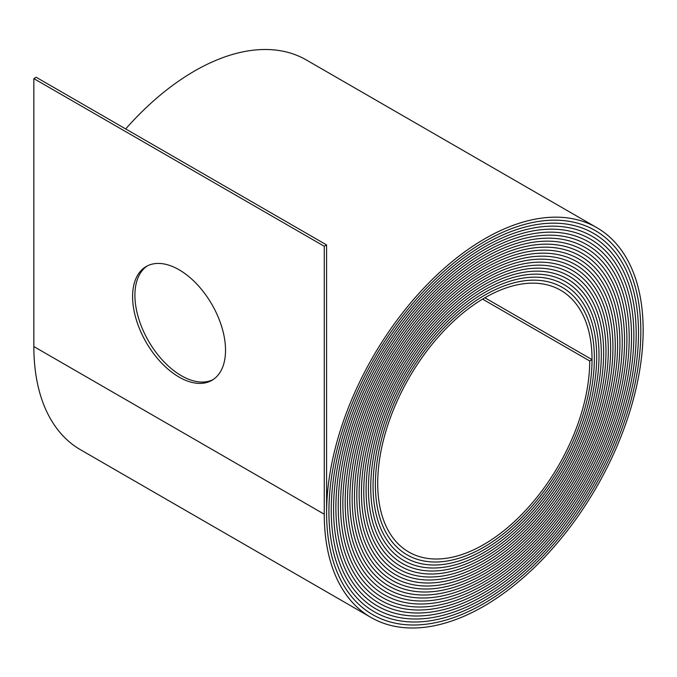<?xml version="1.0" encoding="UTF-8"?>
<svg xmlns="http://www.w3.org/2000/svg" width="677" height="677" viewBox="0 0 677 677"><rect width="100%" height="100%" fill="white"/><g stroke="black" fill="none" stroke-linecap="round" stroke-linejoin="round"><path stroke-width="1.02" d="M179.058 269.751A65.711 37.937 -120 0 0 146.207 266.501A65.711 37.937 -120 0 0 136.128 319.155A65.711 37.937 -120 0 0 179.058 377.064A65.711 37.937 -120 0 0 211.918 380.322A65.711 37.937 -120 0 0 221.988 327.66A65.711 37.937 -120 0 0 179.058 269.751M213.06 379.619A65.711 37.937 60 0 1 181.385 375.727A65.711 37.937 60 0 1 138.768 318.875A65.711 37.937 60 0 1 147.383 265.866M482.574 299.116L589.718 360.968L592.036 359.631A153.197 88.45 -60 0 1 483.708 547.253A153.197 88.45 -60 0 1 407.114 554.844A153.197 88.45 -60 0 1 375.38 484.715A154.838 89.398 -60 0 1 442.978 328.895A154.838 89.398 -60 0 1 562.291 287.412A154.838 89.398 -60 0 1 594.355 358.294A156.48 90.346 -60 0 1 483.708 549.936A156.48 90.346 -60 0 1 405.472 557.696A156.48 90.346 -60 0 1 373.061 486.052A158.122 91.293 -60 0 1 442.081 326.923A158.122 91.293 -60 0 1 563.933 284.56A158.122 91.293 -60 0 1 596.682 356.948A159.772 92.241 -60 0 1 483.708 552.627A159.772 92.241 -60 0 1 403.83 560.539A159.772 92.241 -60 0 1 370.734 487.398A161.405 93.189 -60 0 1 441.192 324.96A161.405 93.189 -60 0 1 565.574 281.717A161.405 93.189 -60 0 1 599.01 355.611A163.055 94.137 -60 0 1 483.708 555.301A163.055 94.137 -60 0 1 402.18 563.382A163.055 94.137 -60 0 1 368.415 488.743A164.697 95.085 -60 0 1 440.304 322.997A164.697 95.085 -60 0 1 567.216 278.873A164.697 95.085 -60 0 1 601.328 354.266A166.339 96.032 -60 0 1 483.708 557.983A166.339 96.041 -60 0 1 400.539 566.226A166.339 96.041 -60 0 1 366.088 490.08A167.981 96.98 -60 0 1 439.415 321.033A167.981 96.98 -60 0 1 568.866 276.03A167.981 96.98 -60 0 1 603.656 352.929A169.622 97.928 -60 0 1 483.708 560.666A169.631 97.937 -60 0 1 398.897 569.078A169.631 97.937 -60 0 1 363.769 491.426A171.264 98.884 -60 0 1 438.527 319.062A171.264 98.884 -60 0 1 570.508 273.178A171.264 98.884 -60 0 1 605.974 351.583A172.906 99.832 -60 0 1 483.708 563.349A172.914 99.832 -60 0 1 397.255 571.921A172.914 99.832 -60 0 1 361.442 492.763A174.548 100.78 -60 0 1 437.638 317.098A174.548 100.78 -60 0 1 572.15 270.335A174.556 100.78 -60 0 1 608.301 350.237A176.198 101.728 -60 0 1 483.708 566.04A176.198 101.728 -60 0 1 395.613 574.765A176.198 101.728 -60 0 1 359.123 494.1A177.839 102.676 -60 0 1 436.75 315.135A177.839 102.676 -60 0 1 573.791 267.491A177.839 102.676 -60 0 1 610.62 348.9A179.481 103.623 -60 0 1 483.708 568.722A179.481 103.623 -60 0 1 393.972 577.608A179.481 103.623 -60 0 1 356.796 495.446A181.123 104.571 -60 0 1 435.861 313.172A181.123 104.571 -60 0 1 575.433 264.648A181.123 104.571 -60 0 1 612.947 347.563A182.765 105.519 -60 0 1 483.708 571.405A182.773 105.519 -60 0 1 392.33 580.46A182.773 105.519 -60 0 1 354.477 496.791A184.406 106.467 -60 0 1 434.972 311.2A184.406 106.467 -60 0 1 577.075 261.796A184.406 106.467 -60 0 1 615.266 346.218A186.048 107.415 -60 0 1 483.708 574.088A186.057 107.423 -60 0 1 390.68 583.303A186.057 107.423 -60 0 1 352.15 498.128A187.698 108.362 -60 0 1 434.084 309.237A187.698 108.362 -60 0 1 578.717 258.952A187.698 108.362 -60 0 1 617.593 344.881A189.34 109.319 -60 0 1 483.708 576.77A189.34 109.319 -60 0 1 389.038 586.147A189.34 109.319 -60 0 1 349.823 499.474A190.982 110.266 -60 0 1 433.195 307.273A190.982 110.266 -60 0 1 580.358 256.109A190.982 110.266 -60 0 1 619.92 343.535A192.623 111.214 -60 0 1 483.708 579.453A192.623 111.214 -60 0 1 387.396 588.99A192.623 111.214 -60 0 1 347.504 500.811A194.265 112.162 -60 0 1 432.307 305.31A194.265 112.162 -60 0 1 582.008 253.266A194.265 112.162 -60 0 1 622.239 342.198A195.907 113.11 -60 0 1 483.708 582.135A195.915 113.11 -60 0 1 385.755 591.842A195.915 113.11 -60 0 1 345.177 502.156A197.549 114.058 -60 0 1 431.418 303.347A197.549 114.058 -60 0 1 583.65 250.414A197.549 114.058 -60 0 1 624.566 340.853A199.199 115.005 -60 0 1 483.708 584.818A199.199 115.005 -60 0 1 384.113 594.685A199.199 115.005 -60 0 1 342.858 503.493A200.841 115.953 -60 0 1 430.53 301.375A200.841 115.953 -60 0 1 585.292 247.57A200.841 115.953 -60 0 1 626.885 339.507A202.482 116.901 -60 0 1 483.708 587.501A202.482 116.901 -60 0 1 382.471 597.529A202.482 116.901 -60 0 1 340.531 504.839A204.124 117.849 -60 0 1 429.641 299.412A204.124 117.849 -60 0 1 586.934 244.727A204.124 117.849 -60 0 1 629.212 338.17A205.766 118.797 -60 0 1 483.708 590.183A205.774 118.805 -60 0 1 380.829 600.372A205.774 118.805 -60 0 1 338.212 506.176A207.407 119.744 -60 0 1 428.744 297.448A207.407 119.744 -60 0 1 588.575 241.884A207.407 119.744 -60 0 1 631.531 336.824A209.049 120.701 -60 0 1 483.708 592.866A209.058 120.701 -60 0 1 379.188 603.224A209.049 120.701 -60 0 1 335.885 507.513A210.691 121.648 -60 0 1 427.856 295.485A210.691 121.648 -60 0 1 590.217 239.032A210.691 121.648 -60 0 1 633.858 335.487A212.341 122.596 -60 0 1 483.708 595.548A212.341 122.596 -60 0 1 377.538 606.067A212.341 122.596 -60 0 1 333.566 508.859A213.983 123.544 -60 0 1 426.967 293.513A213.983 123.544 -60 0 1 591.859 236.188A213.983 123.544 -60 0 1 636.177 334.142A215.624 124.492 -60 0 1 483.708 598.231A215.624 124.492 -60 0 1 375.896 608.911A215.624 124.492 -60 0 1 331.239 510.204A217.266 125.44 -60 0 1 426.078 291.55A217.266 125.44 -60 0 1 593.509 233.345A217.266 125.44 -60 0 1 638.504 332.805A218.908 126.387 -60 0 1 483.708 600.914A218.916 126.387 -60 0 1 374.254 611.754A218.908 126.387 -60 0 1 328.92 511.541A220.55 127.335 -60 0 1 425.19 289.587A220.55 127.335 -60 0 1 595.151 230.502A220.55 127.335 -60 0 1 640.823 331.459A222.191 128.283 -60 0 1 483.708 603.596A222.2 128.283 -60 0 1 372.612 614.606A222.2 128.283 -60 0 1 326.593 512.887L326.593 244.939L36.169 77.263L33.85 78.6L324.275 246.276L326.593 244.939M589.718 360.968A149.913 86.554 -60 0 1 483.708 544.579A149.913 86.554 -60 0 1 408.756 552A149.913 86.554 -60 0 1 377.707 483.37A151.555 87.502 -60 0 1 443.858 330.85A151.555 87.502 -60 0 1 560.649 290.247A151.555 87.502 -60 0 1 592.036 359.631A153.197 88.45 -60 0 1 483.708 547.261A153.197 88.45 -60 0 1 407.114 554.844A153.197 88.45 -60 0 1 375.388 484.715A154.838 89.398 -60 0 1 442.97 328.887A154.838 89.398 -60 0 1 562.291 287.403A154.838 89.398 -60 0 1 594.364 358.285A156.48 90.346 -60 0 1 483.708 549.944A156.48 90.346 -60 0 1 405.472 557.687A156.48 90.346 -60 0 1 373.061 486.052A158.13 91.293 -60 0 1 442.081 326.923A158.13 91.293 -60 0 1 563.933 284.56A158.13 91.293 -60 0 1 596.682 356.948A159.764 92.241 -60 0 1 483.708 552.618A159.764 92.241 -60 0 1 403.83 560.531A159.764 92.241 -60 0 1 370.742 487.398A161.414 93.189 -60 0 1 441.192 324.96A161.414 93.189 -60 0 1 565.583 281.717A161.414 93.189 -60 0 1 599.01 355.603A163.055 94.137 -60 0 1 483.708 555.309A163.055 94.137 -60 0 1 402.189 563.382A163.055 94.137 -60 0 1 368.415 488.735A164.697 95.093 -60 0 1 440.304 322.997A164.697 95.093 -60 0 1 567.224 278.865A164.697 95.093 -60 0 1 601.328 354.266A166.339 96.041 -60 0 1 483.708 557.992A166.339 96.032 -60 0 1 400.547 566.226A166.339 96.032 -60 0 1 366.096 490.08A167.981 96.989 -60 0 1 439.415 321.025A167.981 96.989 -60 0 1 568.866 276.021A167.981 96.989 -60 0 1 603.656 352.92A169.631 97.937 -60 0 1 483.708 560.674A169.622 97.928 -60 0 1 398.897 569.069A169.622 97.928 -60 0 1 363.769 491.417A171.273 98.884 -60 0 1 438.527 319.062A171.273 98.884 -60 0 1 570.508 273.178A171.273 98.884 -60 0 1 605.983 351.583A172.914 99.832 -60 0 1 483.708 563.357A172.906 99.832 -60 0 1 397.255 571.913A172.906 99.832 -60 0 1 361.45 492.763A174.556 100.78 -60 0 1 437.638 317.098A174.556 100.78 -60 0 1 572.15 270.335A174.548 100.78 -60 0 1 608.301 350.246A176.198 101.728 -60 0 1 483.708 566.031A176.198 101.728 -60 0 1 395.613 574.765A176.198 101.728 -60 0 1 359.123 494.108A177.839 102.676 -60 0 1 436.75 315.135A177.839 102.676 -60 0 1 573.791 267.483A177.839 102.676 -60 0 1 610.629 348.9A179.481 103.623 -60 0 1 483.708 568.722A179.481 103.623 -60 0 1 393.972 577.608A179.481 103.623 -60 0 1 356.796 495.446A181.123 104.571 -60 0 1 435.861 313.163A181.123 104.571 -60 0 1 575.433 264.639A181.123 104.571 -60 0 1 612.947 347.555A182.773 105.519 -60 0 1 483.708 571.405A182.765 105.519 -60 0 1 392.33 580.451A182.765 105.519 -60 0 1 354.477 496.783A184.415 106.475 -60 0 1 434.972 311.2A184.415 106.475 -60 0 1 577.075 261.796A184.415 106.475 -60 0 1 615.275 346.218A186.057 107.423 -60 0 1 483.708 574.088A186.048 107.415 -60 0 1 390.688 583.295A186.048 107.415 -60 0 1 352.15 498.128A187.698 108.371 -60 0 1 434.084 309.237A187.698 108.371 -60 0 1 578.725 258.952A187.698 108.371 -60 0 1 617.593 344.872A189.34 109.319 -60 0 1 483.708 576.77A189.34 109.319 -60 0 1 389.047 586.147A189.34 109.319 -60 0 1 349.831 499.465A190.982 110.266 -60 0 1 433.195 307.273A190.982 110.266 -60 0 1 580.367 256.101A190.982 110.266 -60 0 1 619.92 343.535A192.623 111.214 -60 0 1 483.708 579.453A192.623 111.214 -60 0 1 387.396 588.99A192.623 111.214 -60 0 1 347.504 500.811A194.274 112.162 -60 0 1 432.307 305.302A194.274 112.162 -60 0 1 582.008 253.257A194.274 112.162 -60 0 1 622.239 342.19A195.915 113.11 -60 0 1 483.708 582.135A195.907 113.11 -60 0 1 385.755 591.833A195.907 113.11 -60 0 1 345.185 502.148A197.557 114.058 -60 0 1 431.418 303.338A197.557 114.058 -60 0 1 583.65 250.414A197.557 114.058 -60 0 1 624.566 340.853A199.199 115.005 -60 0 1 483.708 584.818A199.199 115.005 -60 0 1 384.113 594.677A199.199 115.005 -60 0 1 342.858 503.493A200.841 115.953 -60 0 1 430.521 301.375A200.841 115.953 -60 0 1 585.292 247.57A200.841 115.953 -60 0 1 626.885 339.507A202.482 116.901 -60 0 1 483.708 587.501A202.482 116.901 -60 0 1 382.471 597.529A202.482 116.901 -60 0 1 340.539 504.83A204.124 117.857 -60 0 1 429.633 299.412A204.124 117.857 -60 0 1 586.934 244.719A204.124 117.857 -60 0 1 629.212 338.17A205.774 118.805 -60 0 1 483.708 590.183A205.766 118.797 -60 0 1 380.829 600.372A205.766 118.797 -60 0 1 338.212 506.176A207.416 119.753 -60 0 1 428.744 297.448A207.416 119.753 -60 0 1 588.575 241.875A207.416 119.753 -60 0 1 631.539 336.824A209.058 120.701 -60 0 1 483.708 592.866A209.049 120.701 -60 0 1 379.188 603.215A209.058 120.701 -60 0 1 335.885 507.522A210.699 121.648 -60 0 1 427.856 295.477A210.699 121.648 -60 0 1 590.226 239.032A210.699 121.648 -60 0 1 633.858 335.487A212.341 122.596 -60 0 1 483.708 595.548A212.341 122.596 -60 0 1 377.546 606.059A212.341 122.596 -60 0 1 333.566 508.859A213.983 123.544 -60 0 1 426.967 293.513A213.983 123.544 -60 0 1 591.867 236.188A213.983 123.544 -60 0 1 636.185 334.142A215.624 124.492 -60 0 1 483.708 598.231A215.624 124.492 -60 0 1 375.904 608.911A215.624 124.492 -60 0 1 331.239 510.196A217.266 125.44 -60 0 1 426.078 291.55A217.266 125.44 -60 0 1 593.509 233.337A217.266 125.44 -60 0 1 638.504 332.805A218.916 126.387 -60 0 1 483.708 600.914A218.908 126.387 -60 0 1 374.254 611.754A218.916 126.387 -60 0 1 328.912 511.541A220.558 127.335 -60 0 1 425.19 289.587A220.558 127.335 -60 0 1 595.151 230.493A220.558 127.335 -60 0 1 640.831 331.459A222.2 128.283 -60 0 1 483.708 603.596A222.191 128.283 -60 0 1 372.612 614.598A222.191 128.283 -60 0 1 326.593 512.878A223.842 129.231 -60 0 1 424.301 287.623A223.842 129.231 -60 0 1 596.792 227.65A223.842 129.231 -60 0 1 643.15 330.122A225.483 130.179 -60 0 1 483.708 606.279A225.483 130.179 -60 0 1 370.971 617.441A225.483 130.179 -60 0 1 324.275 514.224L324.275 246.276M592.036 359.631L484.867 297.762L592.036 359.631M370.971 617.441L80.546 449.773A225.483 130.179 -60 0 1 33.85 346.548L33.85 78.6M125.668 128.935A223.842 129.231 -60 0 1 306.368 59.982L596.792 227.65M324.275 514.224L33.85 346.548M372.612 614.598L371.935 614.208M595.151 230.502L594.474 230.112M374.254 611.754L373.586 611.365M593.509 233.345L592.84 232.956M375.904 608.911L375.236 608.521M591.859 236.188L591.199 235.808M377.546 606.059L376.886 605.678M590.217 239.032L589.565 238.651M379.188 603.215L378.528 602.843M588.575 241.884L587.924 241.503M380.829 600.372L380.178 600M586.934 244.727L586.29 244.355M382.471 597.529L381.828 597.156M585.292 247.57L584.649 247.198M384.113 594.677L383.478 594.313M583.65 250.414L583.007 250.05M385.755 591.833L385.12 591.47M582.008 253.266L581.374 252.893M387.396 588.99L386.77 588.626M580.358 256.109L579.732 255.745M389.047 586.147L388.42 585.783M578.717 258.952L578.099 258.597M390.688 583.295L390.07 582.939M577.075 261.796L576.457 261.44M392.33 580.451L391.712 580.096M575.433 264.648L574.824 264.292M393.972 577.608L393.362 577.261M573.791 267.491L573.191 267.144M395.613 574.765L395.013 574.418M572.15 270.335L571.549 269.988M397.255 571.913L396.663 571.574M570.508 273.178L569.916 272.839M398.897 569.069L398.313 568.731M568.866 276.03L568.274 275.691M400.547 566.226L399.955 565.887M567.216 278.873L566.641 278.535M402.189 563.382L401.605 563.044M565.574 281.717L564.999 281.387M403.83 560.531L403.255 560.201M563.933 284.56L563.366 284.238M405.472 557.687L404.905 557.357M562.291 287.412L561.724 287.082M407.114 554.844L406.555 554.522"/></g></svg>
